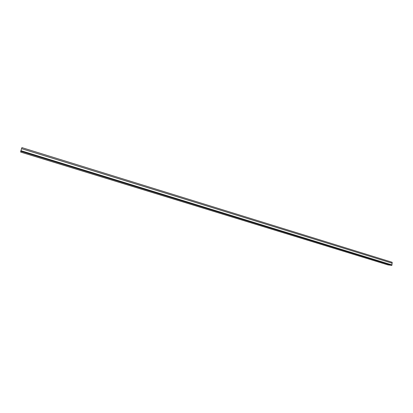 <?xml version="1.0" encoding="UTF-8"?>
<svg xmlns="http://www.w3.org/2000/svg" width="413" height="413" viewBox="0 0 413 413"><rect width="100%" height="100%" fill="white"/><g stroke="black" fill="none" stroke-linecap="round" stroke-linejoin="round"><path stroke-width="0.62" d="M387.89 264.888L20.65 152.082L20.764 151.21L391.885 265.383L387.89 264.888M21.564 148.675L392.102 263.2L392.174 262.286L21.894 147.617L20.764 151.21M392.102 263.2L391.885 265.383M20.939 150.678L391.705 264.852M392.174 262.286L21.894 147.617"/></g></svg>
